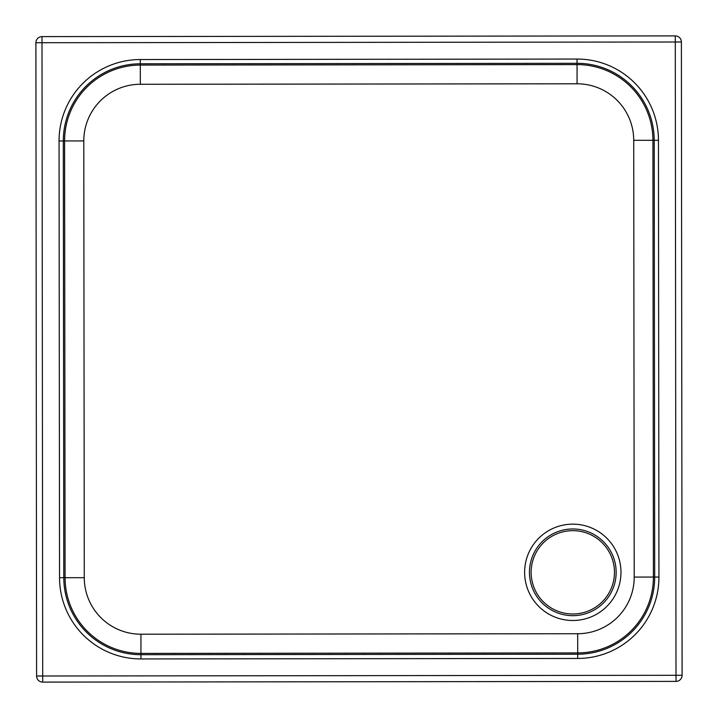 <?xml version="1.0" encoding="UTF-8"?>
<svg xmlns="http://www.w3.org/2000/svg" width="718" height="718" viewBox="0 0 718 718"><rect width="100%" height="100%" fill="white"/><g stroke="black" fill="none" stroke-linecap="round" stroke-linejoin="round"><path stroke-width="1.08" d="M83.791 140.925L59.055 140.961L59.54 577.712L63.794 577.703A77.077 77.077 -117.9 0 0 140.952 654.69L577.703 654.206A77.077 77.077 -117.9 0 0 654.69 577.048L654.206 140.297A77.077 77.077 -117.9 0 0 577.048 63.31L140.297 63.794A77.077 77.077 -117.9 0 0 63.31 140.952L63.794 577.703L65.078 577.703A75.785 75.785 -117.9 0 0 140.952 653.407L577.703 652.922A75.785 75.785 -117.9 0 0 653.407 577.048L652.922 140.297A75.785 75.785 -117.9 0 0 577.048 64.593L140.297 65.078L140.324 84.275L577.075 83.791A56.587 56.587 62.1 0 1 633.725 140.315L634.209 577.066A56.587 56.587 62.1 0 1 577.685 633.725L140.934 634.209A56.587 56.587 62.1 0 1 84.275 577.685L83.791 140.925A56.587 56.587 62.1 0 1 140.324 84.275M35.9 42.712A6.103 6.103 0 0 1 39.149 37.309L39.149 37.309A6.103 6.103 -117.9 0 1 41.994 36.609L41.994 36.609A6.103 6.103 -117.9 0 0 35.9 42.712L36.6 676.006L42.703 675.997L42.003 42.712L675.288 42.003L675.997 675.297L42.703 675.997L42.712 682.1L676.006 681.391L675.997 675.297L682.1 675.288L681.391 41.994A6.103 6.103 -117.9 0 0 675.288 35.9L41.994 36.609L42.003 42.712L35.9 42.712L36.6 676.006A6.103 6.103 -117.9 0 0 42.712 682.1L676.006 681.391A6.103 6.103 -117.9 0 0 682.1 675.288L682.1 675.288A6.103 6.103 -117.9 0 1 678.851 680.691L678.851 680.691A6.103 6.103 0 0 1 676.006 681.391M592.278 609.16L592.278 609.16A41.671 41.671 -117.9 0 0 609.636 552.842A41.671 41.671 -117.9 0 0 553.327 535.484L553.327 535.484A41.671 41.671 -117.9 0 0 531.132 572.327A41.671 41.671 -117.9 0 0 592.278 609.16A41.671 41.671 -117.9 0 0 572.793 530.656A41.671 41.671 -117.9 0 0 553.327 535.484M572.749 528.969A43.358 43.358 62.1 0 1 610.372 593.957A43.358 43.358 62.1 0 1 535.278 594.037A43.358 43.358 62.1 0 1 572.749 528.969M572.749 524.149A48.169 48.169 -117.9 0 0 531.105 596.452A48.169 48.169 -117.9 0 0 614.545 596.362A48.169 48.169 -117.9 0 0 572.749 524.149M577.075 83.791L577.039 59.055L140.288 59.549A81.322 81.322 -117.9 0 0 59.055 140.961M633.725 140.315L658.451 140.288A81.322 81.322 -117.9 0 0 577.039 59.055M634.209 577.066L658.936 577.048L658.451 140.288M577.685 633.725L577.712 658.46A81.322 81.322 -117.9 0 0 658.936 577.048M140.934 634.209L140.952 658.945L577.712 658.46M84.275 577.685L65.078 577.703L64.593 140.952A75.785 75.785 -117.9 0 1 140.297 65.078L140.288 59.549M59.54 577.712A81.322 81.322 -117.9 0 0 140.952 658.945M675.288 42.003L675.288 35.9A6.103 6.103 -117.9 0 1 681.391 41.994L675.288 42.003M36.6 676.006A6.103 6.103 0 0 0 42.712 682.1"/></g></svg>
